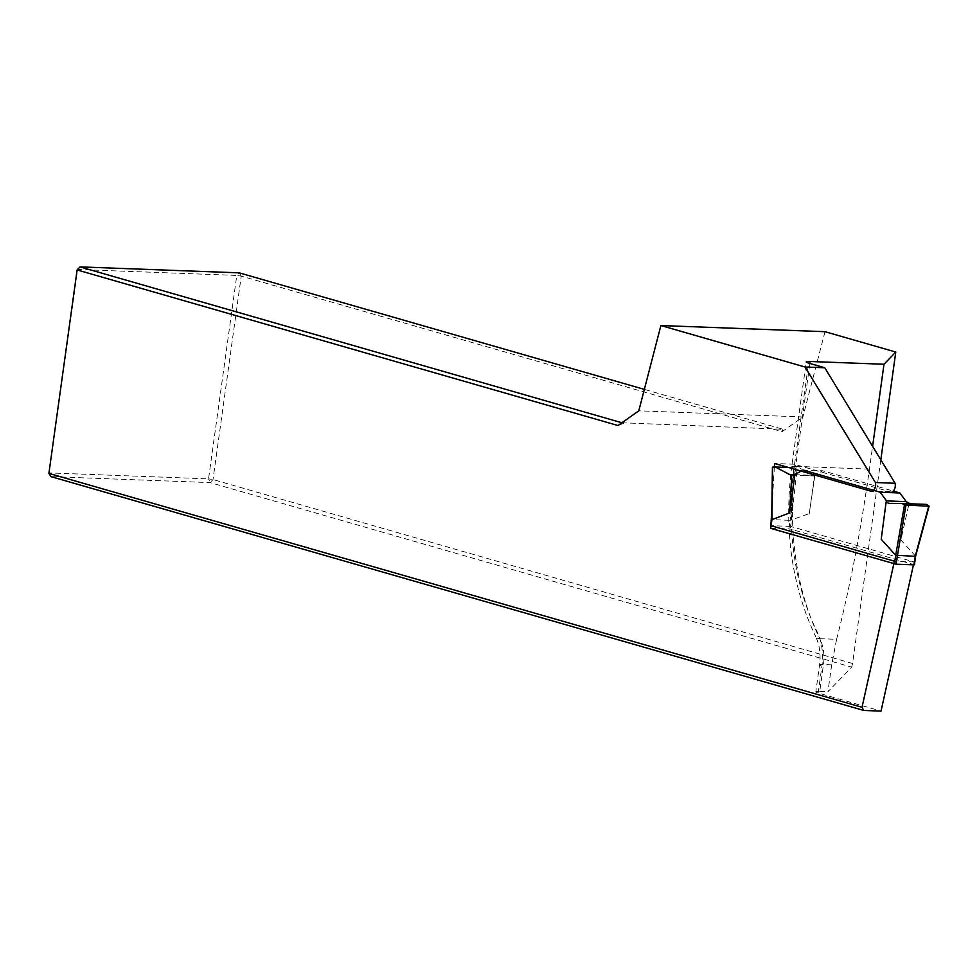 <?xml version="1.0" encoding="UTF-8"?>
<svg xmlns="http://www.w3.org/2000/svg" width="978" height="978" viewBox="0 0 978 978"><rect width="100%" height="100%" fill="white"/><g stroke="black" fill="none" stroke-linecap="round" stroke-linejoin="round"><path stroke-width="0.73" stroke-dasharray="4.89 3.67" d="M913.452 564.832L914.1 561.934L790.627 526.409L794.283 464.22A10.66 1.284 7.9 0 0 794.552 464.305L890.347 491.861A6.394 4.083 -87.9 0 0 890.982 491.958A6.394 4.083 -87.9 0 0 893.207 491.042L822.755 470.773L814.588 475.284L809.271 513.658L790.114 520.333L795.591 468.034L797.107 468.034L790.407 529.086L788.928 528.866L790.114 520.333L771.923 519.66M48.9 473.401L77.592 269.463L236.774 275.429L208.546 478.865L49.365 472.912L50.929 476.628L210.111 482.594L851.655 667.13L827.938 691.727L831.667 664.832L836.593 639.306L819.833 638.683A31.993 20.416 92.1 0 1 823.464 664.527L819.735 691.422A10.66 1.284 7.9 0 0 815.823 691.862A10.66 1.284 7.9 0 0 818.183 693.023L881.031 711.104M880.823 459.831L852.559 663.5L213.008 479.538L208.546 478.865L210.111 482.594L213.008 479.538L241.236 276.089L782.107 431.677L802.901 416.958L638.793 410.821M852.559 663.5L851.655 667.13M824.992 331.689L802.901 416.958M774.368 467.044L771.813 509.954M819.735 691.422L827.938 691.727M621.91 422.765L782.926 429.256L644.343 389.391M782.107 431.677L782.926 429.256M623.744 423.303L617.998 425.528M241.236 276.089L239.207 272.85L236.774 275.429L241.236 276.089M80.025 266.896L77.128 269.952M836.593 639.306C849.479 589.612 860.432 532.888 869.442 469.134L872.608 446.335M914.1 561.934L894.405 561.201M790.627 526.409L770.872 525.675M794.283 464.22L774.576 463.486M910.322 503.792L926.496 504.391M772.681 467.166L772.058 519.66L770.725 528.352M770.872 528.193L788.928 528.866M928.88 505.932L915.396 555.993L914.198 564.697L790.407 529.086M803.06 470.039L822.755 470.773M886.533 500.907L881.215 539.281M915.396 555.993L900.909 540.015L909.137 503.034M906.227 501.641L900.909 540.015M788.525 467.496L797.107 468.034M772.816 467.178L795.591 468.034M794.894 474.55L814.784 475.895L811.703 475.308L799.649 467.912M814.784 475.895L809.271 513.658M818.183 693.023L821.911 666.128A42.653 27.225 -87.9 0 0 817.07 631.666A202.629 129.304 92.1 0 1 791.434 526.653M791.116 517.252A202.629 129.304 92.1 0 1 794.05 467.973A10.66 1.284 7.9 0 1 791.691 466.812C783.72 529.465 791.728 586.091 815.713 636.702A10.66 5.318 -26.3 0 1 817.07 631.666M794.552 464.305L808.598 363.107M831.667 664.832L823.464 664.527A10.66 1.284 7.9 0 0 819.564 664.979A10.66 1.284 7.9 0 0 821.911 666.128M869.442 469.134L795.603 466.359A213.29 136.113 -87.9 0 0 819.833 638.683A10.66 5.318 -26.3 0 1 815.713 636.702C819.564 644.722 820.848 654.135 819.564 664.979L815.823 691.862M809.87 363.474L795.603 466.359A10.66 1.284 7.9 0 0 791.691 466.812L806.239 361.946M890.347 491.861L870.664 491.115M889.088 503.377L912.303 504.245M794.405 474.66L811.703 475.308M890.982 491.958L871.288 491.225M912.181 504.245L888.965 503.377M813.83 475.968L790.737 475.1M770.909 525.186L770.481 528.23"/><path stroke-width="1.47" d="M913.452 564.832L881.031 711.104L863.806 710.456L50.929 476.628L48.9 473.401L862.021 707.29L894.405 561.201L770.872 525.675L771.813 509.954M872.608 446.335L884.002 364.256L810.151 361.493A10.66 1.284 -172.1 0 0 806.239 361.946A10.66 1.284 -172.1 0 0 808.598 363.107L824.76 367.752L895.09 483.266A6.394 4.083 -87.9 0 1 893.207 491.042L899.894 492.973L906.227 501.641L910.322 503.792M884.002 364.256L895.775 352.043L824.992 331.689L660.884 325.54L805.065 367.019L824.76 367.752M863.806 710.456L862.021 707.29M644.343 389.391L239.207 272.85L80.025 266.896L77.128 269.952L617.998 425.528L638.793 410.821L660.884 325.54M895.775 352.043L880.823 459.831M805.065 367.019L875.396 482.521A6.394 4.083 92.1 0 1 871.288 491.225A6.394 4.083 92.1 0 1 870.664 491.115L774.576 463.486L774.368 467.044M77.128 269.952L48.9 473.401M80.025 266.896L621.91 422.765M875.396 482.521L895.09 483.266M902.144 503.487L888.965 503.377L886.092 502.179L881.215 539.281L895.701 555.26L904.454 505.015L902.144 503.487L926.496 504.391L929.1 506.201L915.616 556.237M904.454 505.015L929.1 506.201M886.092 502.179L886.533 500.907L906.227 501.641M905.921 505.467L895.995 564.184L914.039 564.856L915.225 556.323L928.684 506.323M895.995 564.184L770.725 528.352L771.935 519.648L772.681 467.166M894.503 563.951L895.701 555.26L915.225 556.323M772.681 467.117L775.309 466.995L790.737 475.1L794.894 474.55L803.06 470.039L880.2 492.227L886.533 500.907M880.2 492.227L899.894 492.973M794.894 474.55L789.576 512.924L771.935 519.648M775.309 466.995L788.525 467.496M791.728 475.027L789.576 512.924M810.151 361.493L809.87 363.474M788.476 474.44L794.405 474.66M914.43 564.807L915.628 556.189M771.679 519.66L772.424 467.142M771.679 519.611L770.909 525.186"/></g></svg>
